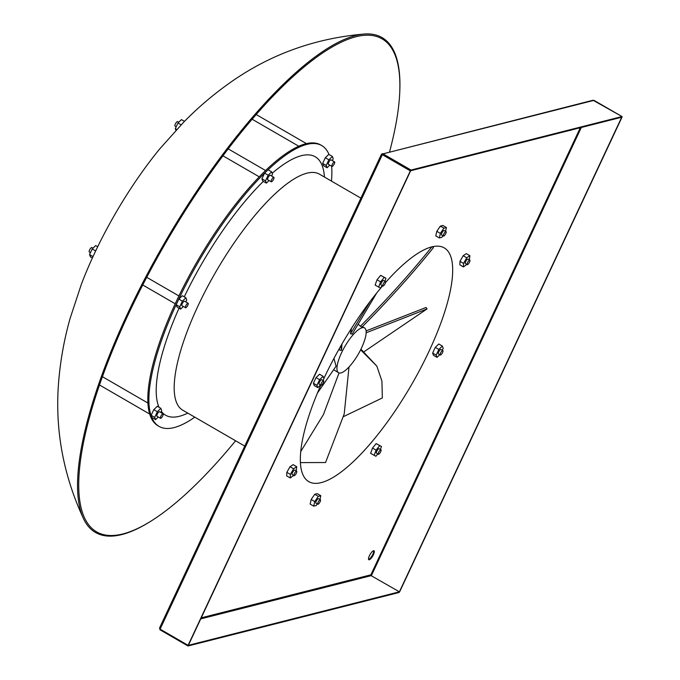 <?xml version="1.0" encoding="UTF-8"?>
<svg xmlns="http://www.w3.org/2000/svg" width="680" height="680" viewBox="0 0 680 680"><rect width="100%" height="100%" fill="white"/><g stroke="black" fill="none" stroke-linecap="round" stroke-linejoin="round"><path stroke-width="1.02" d="M383.18 284.036A2.592 0.773 120.1 0 0 382.882 286.025A2.592 0.773 120.1 0 0 385.186 283.526A2.592 0.773 120.1 0 0 385.483 281.537A2.592 0.773 120.1 0 0 383.18 284.036M382.882 286.025L381.029 284.945A2.592 0.773 -59.9 0 1 381.327 282.965A2.592 0.773 -59.9 0 1 383.622 280.466L385.483 281.537M443.734 234.073A2.592 0.773 120.1 0 0 443.445 236.062A2.592 0.773 120.1 0 0 445.748 233.563A2.592 0.773 120.1 0 0 446.037 231.574A2.592 0.773 120.1 0 0 443.734 234.073M443.445 236.062L441.592 234.982A2.592 0.773 -59.9 0 1 441.881 233.002A2.592 0.773 -59.9 0 1 444.185 230.503L446.037 231.574M467.5 262.659A2.592 0.773 120.1 0 0 467.202 264.639A2.592 0.773 120.1 0 0 469.506 262.149A2.592 0.773 120.1 0 0 469.804 260.159A2.592 0.773 120.1 0 0 467.5 262.659M467.202 264.639L465.35 263.568A2.592 0.773 -59.9 0 1 465.647 261.579A2.592 0.773 -59.9 0 1 467.95 259.089L469.804 260.159M440.546 353.039A2.592 0.773 120.1 0 0 440.258 355.028A2.592 0.773 120.1 0 0 442.561 352.537A2.592 0.773 120.1 0 0 442.85 350.548A2.592 0.773 120.1 0 0 440.546 353.039M440.258 355.028L438.404 353.957A2.592 0.773 -59.9 0 1 438.693 351.968A2.592 0.773 -59.9 0 1 440.997 349.477L442.85 350.548M378.666 452.285A2.592 0.773 120.1 0 0 378.377 454.274A2.592 0.773 120.1 0 0 380.681 451.775A2.592 0.773 120.1 0 0 380.97 449.794A2.592 0.773 120.1 0 0 378.666 452.285M378.377 454.274L376.524 453.203A2.592 0.773 -59.9 0 1 376.813 451.214A2.592 0.773 -59.9 0 1 379.117 448.715L380.97 449.794M318.113 502.256A2.592 0.773 120.1 0 0 317.815 504.237A2.592 0.773 120.1 0 0 320.118 501.746A2.592 0.773 120.1 0 0 320.416 499.758A2.592 0.773 120.1 0 0 318.113 502.256M317.815 504.237L315.962 503.166A2.592 0.773 -59.9 0 1 316.26 501.177A2.592 0.773 -59.9 0 1 318.563 498.687L320.416 499.758M294.346 473.671A2.592 0.773 120.1 0 0 294.058 475.651A2.592 0.773 120.1 0 0 296.352 473.161A2.592 0.773 120.1 0 0 296.65 471.172A2.592 0.773 120.1 0 0 294.346 473.671M294.058 475.651L292.204 474.581A2.592 0.773 -59.9 0 1 292.493 472.6A2.592 0.773 -59.9 0 1 294.797 470.101L296.65 471.172M176.196 126.752L175.015 126.072A2.592 0.773 -59.9 0 1 175.194 124.355A2.592 0.773 -59.9 0 1 176.732 122.001A2.592 0.773 -59.9 0 1 177.616 121.584L178.738 122.239M90.448 252.705L89.267 252.017A2.592 0.773 -59.9 0 1 89.556 250.036A2.592 0.773 -59.9 0 1 91.859 247.537L92.99 248.191M389.563 151.819A284.844 85.008 120.1 0 0 399.772 91.749A284.844 85.008 120.1 0 0 364.591 35.292A284.844 85.008 120.1 0 0 128.792 313.387A284.844 85.008 120.1 0 0 84.847 518.5A284.844 85.008 120.1 0 0 151.334 520.897A284.844 85.008 120.1 0 0 235.595 440.776M399.772 91.749L399.815 90.678A285.94 85.34 120.1 0 0 364.497 34A285.94 85.34 120.1 0 0 127.797 313.166A285.94 85.34 120.1 0 0 83.683 519.069A285.94 85.34 120.1 0 0 150.424 521.466L151.334 520.897M364.497 34C313.795 38.361 268.269 55.105 227.902 84.218C212.032 95.599 197.31 108.239 183.727 122.136L159.792 148.835A162.503 48.501 120.1 0 0 94.282 253.878A162.503 48.501 120.1 0 0 81.328 284.368L70.099 318.418C64.804 337.118 61.174 356.175 59.219 375.606C54.069 425.111 62.22 472.931 83.683 519.069M272.153 181.381A2.592 0.773 -59.9 0 1 271.269 181.79A2.592 0.773 -59.9 0 1 271.439 180.072A2.592 0.773 -59.9 0 1 272.977 177.718A2.592 0.773 -59.9 0 1 273.861 177.31A2.592 0.773 -59.9 0 1 273.692 179.027A2.592 0.773 -59.9 0 1 272.153 181.381M271.269 181.79L267.707 179.724A2.592 0.773 -59.9 0 1 267.877 178.007A2.592 0.773 -59.9 0 1 269.416 175.653A2.592 0.773 -59.9 0 1 270.3 175.244L273.861 177.31M331.865 166.234A2.592 0.773 -59.9 0 1 332.775 163.498A2.592 0.773 -59.9 0 1 334.577 161.908A2.592 0.773 -59.9 0 1 334.704 162.069A2.592 0.773 -59.9 0 1 333.795 164.806A2.592 0.773 -59.9 0 1 331.984 166.396A2.592 0.773 -59.9 0 1 331.865 166.234M328.618 164.356A2.592 0.773 -59.9 0 1 328.423 164.331A2.592 0.773 -59.9 0 1 328.296 164.178A2.592 0.773 -59.9 0 1 329.214 161.441A2.592 0.773 -59.9 0 1 331.015 159.851L334.577 161.908M163.2 413.967A2.592 0.773 -59.9 0 1 162.291 416.704A2.592 0.773 -59.9 0 1 160.48 418.293A2.592 0.773 -59.9 0 1 160.361 418.14A2.592 0.773 -59.9 0 1 161.27 415.403A2.592 0.773 -59.9 0 1 163.081 413.814A2.592 0.773 -59.9 0 1 163.2 413.967M157.114 416.262A2.592 0.773 -59.9 0 1 156.918 416.228A2.592 0.773 -59.9 0 1 156.799 416.075A2.592 0.773 -59.9 0 1 157.709 413.338A2.592 0.773 -59.9 0 1 159.511 411.749L163.081 413.814M321.3 383.282A2.592 0.773 120.1 0 0 321.002 385.271A2.592 0.773 120.1 0 0 323.306 382.772A2.592 0.773 120.1 0 0 323.603 380.783A2.592 0.773 120.1 0 0 321.3 383.282M321.002 385.271L319.149 384.192A2.592 0.773 -59.9 0 1 319.447 382.211A2.592 0.773 -59.9 0 1 321.75 379.712L323.603 380.783M187.816 305.243A2.592 0.773 -59.9 0 1 185.521 307.743A2.592 0.773 -59.9 0 1 185.81 305.753A2.592 0.773 -59.9 0 1 188.113 303.254A2.592 0.773 -59.9 0 1 187.816 305.243M185.521 307.743L181.951 305.677A2.592 0.773 -59.9 0 1 182.248 303.688A2.592 0.773 -59.9 0 1 184.543 301.197L188.113 303.254M329.01 154.487A162.273 48.433 120.1 0 0 321.708 145.537L320.637 144.917A162.273 48.433 120.1 0 0 176.358 301.325A162.273 48.433 120.1 0 0 158.032 425.799L159.103 426.42A162.273 48.433 120.1 0 0 194.786 417.154M321.708 145.537A162.273 48.433 120.1 0 0 177.429 301.945A162.273 48.433 120.1 0 0 159.103 426.42M369.393 555.764A5.176 1.547 -59.9 0 1 374 550.774A5.176 1.547 -59.9 0 1 373.413 554.752A5.176 1.547 -59.9 0 1 368.806 559.742A5.176 1.547 -59.9 0 1 369.393 555.764M373.6 550.723A5.176 1.547 -59.9 0 1 372.776 554.379A5.176 1.547 -59.9 0 1 368.569 559.428M323.901 378.454A135.082 40.316 -59.9 0 1 324.088 378.063A135.082 40.316 -59.9 0 1 382.627 285.872M385.569 282.498A135.082 40.316 -59.9 0 1 444.193 247.86A135.082 40.316 -59.9 0 1 428.935 351.475A135.082 40.316 -59.9 0 1 308.83 481.678A135.082 40.316 -59.9 0 1 320.841 385.169M362.975 344.666A25.891 7.726 120.1 0 0 364.531 327.913A25.891 7.726 120.1 0 0 362.142 327.726A25.891 7.726 120.1 0 0 341.504 352.869A25.891 7.726 120.1 0 0 338.58 372.733A25.891 7.726 120.1 0 0 340.969 372.921A25.891 7.726 120.1 0 0 352.333 363.043A79.841 79.841 0 0 0 362.975 344.666M360.375 326.264L362.015 327.029C388.425 300.433 412.25 273.947 433.475 247.579L432.098 246.585C410.745 273.088 386.844 299.642 360.375 326.264L358.555 324.453M366.137 332.792L427.048 308.924L426.062 307.479L366.078 330.922M427.048 308.924L364.31 351.551M339.32 348.594L339.804 350.192L341.513 350.302L341.972 343.961M317.466 392.998L336.082 366.223L333.94 358.385M338.58 372.733L334.144 370.056M351.517 328.278L350.455 333.769L352.249 334.067L376.72 292.978M445.579 231.31L446.437 227.528L442.875 225.463L440.36 226.1L436.806 231.319L435.769 235.892L439.339 237.957L441.847 237.32L442.918 235.756M442.315 350.234L443.198 348.339L442.348 346.06L438.779 343.995L435.276 347.378L432.633 353.03L433.483 355.308L437.053 357.365L439.764 354.748M319.957 499.494L320.815 495.712L317.245 493.646L314.729 494.284L311.185 499.494L310.148 504.075L313.709 506.141L316.225 505.504L317.288 503.931M323.06 380.477L323.952 378.573L323.102 376.295L319.532 374.238L316.03 377.613L313.387 383.265L314.236 385.543L317.798 387.608L320.518 384.982M571.072 130.067A5.176 1.547 -59.9 0 1 569.95 130.347M296.233 470.934L296.709 466.718L293.139 464.652L290.028 466.726L286.815 472.353L286.722 475.906L290.292 477.963L293.666 475.43M380.409 449.463L381.471 446.513L376.159 443.598L372.512 448.052L370.6 453.348L375.912 456.254L377.808 453.942M469.379 259.913L469.863 255.697L466.293 253.64L463.182 255.714L459.969 261.341L459.875 264.885L463.437 266.951L466.82 264.418M384.914 281.214L385.976 278.256L380.673 275.349L377.017 279.795L375.113 285.09L380.418 288.005L382.313 285.694M332.333 160.607L333.217 158.712L332.367 156.434L328.805 154.369L325.303 157.751L322.651 163.404L323.501 165.682L327.072 167.748L329.783 165.121M185.861 301.954L186.754 300.058L185.895 297.78L182.333 295.715L178.831 299.098L176.188 304.75L177.038 307.028L180.6 309.094L183.319 306.468M331.449 181.093A162.273 48.433 120.1 0 0 331.619 166.183M160.828 412.513L161.713 410.609L160.862 408.34L157.301 406.274L153.799 409.649L151.147 415.301L152.006 417.579L155.567 419.645L158.287 417.019M271.618 176.01L272.501 174.106L271.651 171.827L268.082 169.77L264.588 173.145L261.936 178.797L262.786 181.076L266.356 183.141L269.067 180.514M381.523 154.275L383.231 153.799L382.228 153.68M592.858 100.275L381.454 154.275L159.588 627.912L160.097 629.127L188.088 645.328L187.994 645.991L399.032 592.51L399.721 591.668L621.971 117.232L622.064 116.569L594.116 100.428M411.017 170.051L410.337 170.893L382.339 154.683L381.497 154.351L382.126 155.142L383.027 153.85L411.017 170.051L621.987 116.56M399.389 591.821L188.36 645.328L188.606 644.802L410.669 170.739L621.698 117.232L399.389 591.821L371.152 575.671L370.88 574.821L371.646 575.085L371.39 575.611L370.88 574.821L201.237 617.831M187.944 645.932L159.995 629.79L160.31 628.668L159.698 627.836M188.088 645.328L410.337 170.893M159.588 627.912L159.995 629.79L187.994 645.991M185.895 297.78L182.401 301.163L179.749 306.816L180.6 309.094M179.749 306.816L176.188 304.75M182.401 301.163L178.831 299.098M323.102 376.295L319.6 379.678L316.948 385.33L317.798 387.608M316.948 385.33L313.387 383.265M319.6 379.678L316.03 377.613M160.862 408.34L157.361 411.714L153.799 409.649M157.361 411.714L154.717 417.367L151.147 415.301M154.717 417.367L155.567 419.645M332.367 156.434L328.865 159.817L325.303 157.751M328.865 159.817L326.213 165.469L322.651 163.404M326.213 165.469L327.072 167.748M271.651 171.827L268.149 175.21L265.498 180.863L261.936 178.797M268.149 175.21L264.588 173.145M265.498 180.863L266.356 183.141M92.37 258.009L90.406 256.878L89.556 254.6L92.208 248.948L95.71 245.565L97.699 246.721M92.208 248.948L95.667 250.954M89.556 254.6L93.016 256.606M175.933 130.314L175.312 128.647L177.956 122.995L181.458 119.62L184.484 121.371M177.956 122.995L181.118 124.822M175.312 128.647L176.715 129.464M296.709 466.718L293.59 468.792L290.385 474.419L290.292 477.963M293.59 468.792L290.028 466.726M290.385 474.419L286.815 472.353M320.815 495.712L318.3 496.349L314.747 501.56L313.709 506.141M318.3 496.349L314.729 494.284M314.747 501.56L311.185 499.494M381.471 446.513L379.729 445.663L376.074 450.109L374.17 455.404M379.729 445.663L376.159 443.598M376.074 450.109L372.512 448.052M442.348 346.06L438.846 349.444L436.194 355.096L437.053 357.365M438.846 349.444L435.276 347.378M436.194 355.096L432.633 353.03M469.863 255.697L466.743 257.779L463.539 263.406L463.437 266.951M466.743 257.779L463.182 255.714M463.539 263.406L459.969 261.341M446.437 227.528L443.921 228.166L440.377 233.384L439.339 237.957M440.377 233.384L436.806 231.319M443.921 228.166L440.36 226.1M385.976 278.256L384.234 277.414L380.587 281.86L378.675 287.155M380.587 281.86L377.017 279.795M384.234 277.414L380.673 275.349M349.001 366.996L344.216 413.95L325.541 462.527L300.441 462.604M339.031 372.938L323.45 414.545L300.773 451.503M341.513 350.302L340.791 346.001M370.49 300.951L350.455 333.769M360.638 349.809L376.865 366.163L381.922 381.115L382.339 397.953L343.536 416.594M376.865 366.163L360.952 349.171M360.901 198.152L319.422 174.139A136.382 40.706 120.1 0 0 198.169 305.583A136.382 40.706 120.1 0 0 182.767 410.193L244.757 446.088M324.436 177.038A149.328 44.566 120.1 0 0 272.187 173.256M263.339 181.39A149.328 44.566 120.1 0 0 184.271 296.837M580.312 127.721L370.88 574.821M179.019 308.176A149.328 44.566 120.1 0 0 158.984 407.243M161.347 411.4A149.328 44.566 120.1 0 0 187.782 413.1M383.231 153.799L593.784 100.402M371.646 575.085L581.315 127.466M200.744 618.885L371.152 575.671M160.31 628.668L382.126 155.142M222.887 155.78L259.199 176.792M256.122 114.495L306.34 143.573M99.526 384.999L149.744 414.077M160.48 418.293L156.918 416.228M142.732 284.971L175.219 303.773M362.372 326.663L364.531 327.913M593.011 100.232L622.064 116.569M146.71 277.296L178.917 295.945M331.984 166.396L328.423 164.331M102.442 376.712L147.968 403.07M228.123 148.835L265.514 170.484M252.067 119.187L298.707 146.183"/></g></svg>
